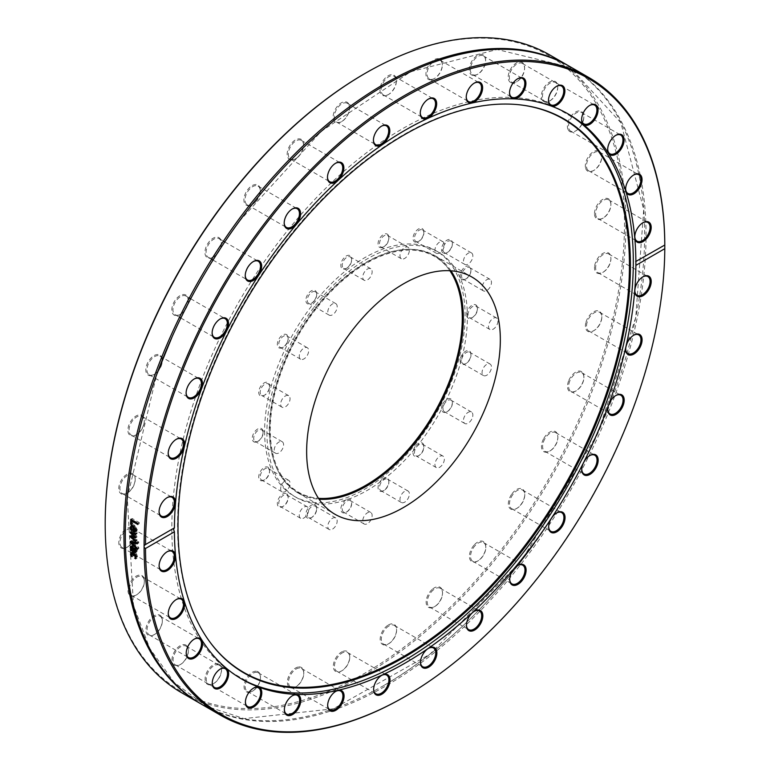 <?xml version="1.0" encoding="UTF-8"?>
<svg xmlns="http://www.w3.org/2000/svg" width="770" height="770" viewBox="0 0 770 770"><rect width="100%" height="100%" fill="white"/><g stroke="black" fill="none" stroke-linecap="round" stroke-linejoin="round"><path stroke-width="0.58" stroke-dasharray="3.85 2.89" d="M470.682 357.261A6.641 3.84 120 0 0 470.961 355.249A6.641 3.84 120 0 0 469.584 352.208A6.641 3.84 120 0 0 461.846 358.656A6.641 3.84 120 0 0 462.943 363.709A6.641 3.84 120 0 0 466.264 363.382A6.641 3.84 120 0 0 470.682 357.261M460.479 358.348A7.642 4.418 -60 0 1 466.495 350.86A7.642 4.418 -60 0 1 470.961 354.431A7.642 4.418 -60 0 1 465.561 363.796A7.642 4.418 -60 0 1 460.479 358.348M105.201 523.273A367.203 212.01 120 0 0 364.855 673.192A367.203 212.01 120 0 0 624.509 223.464A367.203 212.01 120 0 0 364.845 73.545M442.808 403.894A7.642 4.418 -60 0 1 448.794 398.581A7.642 4.418 -60 0 1 452.356 402.392A7.642 4.418 -60 0 1 446.947 411.757A7.642 4.418 -60 0 1 442.047 410.978A7.642 4.418 -60 0 1 442.808 403.894M382.526 478.892A7.642 4.418 -60 0 1 388.869 481.375A7.642 4.418 -60 0 1 383.46 490.731A7.642 4.418 -60 0 1 378.08 488.142A7.642 4.418 -60 0 1 382.526 478.892M313.967 504.504A7.642 4.418 -60 0 1 316.672 508.354A7.642 4.418 -60 0 1 311.272 517.719A7.642 4.418 -60 0 1 306.046 512.878A7.642 4.418 -60 0 1 313.967 504.504M269.231 468.766A7.642 4.418 -60 0 1 269.558 470.711A7.642 4.418 -60 0 1 264.149 480.076A7.642 4.418 -60 0 1 258.778 477.66A7.642 4.418 -60 0 1 262.897 468.478A7.642 4.418 -60 0 1 269.231 468.766M269.231 388.388A7.642 4.418 -60 0 1 264.149 395.424A7.642 4.418 -60 0 1 258.739 392.305A7.642 4.418 -60 0 1 264.149 382.94A7.642 4.418 -60 0 1 269.558 386.068A7.642 4.418 -60 0 1 269.231 388.388M313.967 300.983A7.642 4.418 -60 0 1 311.272 303.38A7.642 4.418 -60 0 1 305.863 300.252A7.642 4.418 -60 0 1 311.272 290.896A7.642 4.418 -60 0 1 316.672 294.015A7.642 4.418 -60 0 1 313.967 300.983M382.526 247.449A7.642 4.418 -60 0 1 378.089 243.127A7.642 4.418 -60 0 1 383.778 234.34A7.642 4.418 -60 0 1 388.869 237.632A7.642 4.418 -60 0 1 383.46 246.997A7.642 4.418 -60 0 1 382.526 247.449M442.808 252.83A7.642 4.418 -60 0 1 445.099 241.626A7.642 4.418 -60 0 1 452.356 243.301A7.642 4.418 -60 0 1 446.947 252.666A7.642 4.418 -60 0 1 442.808 252.83M466.62 314.612A7.642 4.418 -60 0 1 472.02 305.257A7.642 4.418 -60 0 1 477.429 308.375A7.642 4.418 -60 0 1 472.02 317.74A7.642 4.418 -60 0 1 466.62 314.612M135.029 480.971A11.598 6.699 -60 0 1 126.983 493.233A11.598 6.699 -60 0 1 118.782 488.507A11.598 6.699 -60 0 1 126.983 474.301A11.598 6.699 -60 0 1 135.183 479.036A11.598 6.699 -60 0 1 135.029 480.971M160.834 366.424A11.598 6.699 -60 0 1 154.019 374.567A11.598 6.699 -60 0 1 145.819 369.831A11.598 6.699 -60 0 1 154.019 355.634A11.598 6.699 -60 0 1 162.22 360.37A11.598 6.699 -60 0 1 160.834 366.424M217.698 252.935A11.598 6.699 -60 0 1 213.146 257.161A11.598 6.699 -60 0 1 204.945 252.425A11.598 6.699 -60 0 1 213.146 238.219A11.598 6.699 -60 0 1 221.346 242.954A11.598 6.699 -60 0 1 217.698 252.935M296.97 157.783A11.598 6.699 -60 0 1 295.372 158.88A11.598 6.699 -60 0 1 287.172 154.154A11.598 6.699 -60 0 1 295.372 139.948A11.598 6.699 -60 0 1 303.572 144.683A11.598 6.699 -60 0 1 296.97 157.783M386.579 95.442A11.598 6.699 -60 0 1 380.043 88.694A11.598 6.699 -60 0 1 388.715 75.479A11.598 6.699 -60 0 1 396.377 80.504A11.598 6.699 -60 0 1 388.176 94.7A11.598 6.699 -60 0 1 386.579 95.442M472.876 75.421A11.598 6.699 -60 0 1 473.56 58.799A11.598 6.699 -60 0 1 485.629 60.185A11.598 6.699 -60 0 1 477.429 74.392A11.598 6.699 -60 0 1 472.876 75.421M542.725 100.755A11.598 6.699 -60 0 1 547.162 83.872A11.598 6.699 -60 0 1 557.74 86.827A11.598 6.699 -60 0 1 549.539 101.034A11.598 6.699 -60 0 1 542.725 100.755M585.498 167.6A11.598 6.699 -60 0 1 592.736 152.152A11.598 6.699 -60 0 1 601.745 156.368A11.598 6.699 -60 0 1 593.545 170.574A11.598 6.699 -60 0 1 585.498 167.6M594.681 265.766A11.598 6.699 -60 0 1 603.526 253.08A11.598 6.699 -60 0 1 610.918 258.229A11.598 6.699 -60 0 1 602.718 272.436A11.598 6.699 -60 0 1 594.681 265.766M568.876 380.313A11.598 6.699 -60 0 1 578.068 371.198A11.598 6.699 -60 0 1 583.891 376.905A11.598 6.699 -60 0 1 575.691 391.102A11.598 6.699 -60 0 1 568.462 390.275A11.598 6.699 -60 0 1 568.876 380.313M512.002 493.801A11.598 6.699 -60 0 1 520.424 488.459A11.598 6.699 -60 0 1 524.765 494.311A11.598 6.699 -60 0 1 516.564 508.518A11.598 6.699 -60 0 1 508.71 506.323A11.598 6.699 -60 0 1 512.002 493.801M432.73 588.954A11.598 6.699 -60 0 1 442.538 592.582A11.598 6.699 -60 0 1 434.338 606.789A11.598 6.699 -60 0 1 426.176 602.958A11.598 6.699 -60 0 1 432.73 588.954M343.131 651.295A11.598 6.699 -60 0 1 349.734 656.772A11.598 6.699 -60 0 1 341.534 670.968A11.598 6.699 -60 0 1 333.372 665.29A11.598 6.699 -60 0 1 343.131 651.295M256.833 671.315A11.598 6.699 -60 0 1 260.481 677.08A11.598 6.699 -60 0 1 252.281 691.287A11.598 6.699 -60 0 1 244.427 683.596A11.598 6.699 -60 0 1 256.833 671.315M186.985 645.982A11.598 6.699 -60 0 1 188.361 650.438A11.598 6.699 -60 0 1 180.161 664.645A11.598 6.699 -60 0 1 172.932 654.885A11.598 6.699 -60 0 1 186.985 645.982M144.211 579.136A11.598 6.699 -60 0 1 144.365 580.898A11.598 6.699 -60 0 1 136.165 595.095A11.598 6.699 -60 0 1 127.984 590.975A11.598 6.699 -60 0 1 135.097 576.855A11.598 6.699 -60 0 1 144.211 579.136M264.611 431.239A141.767 81.851 120 0 0 293.976 496.14A141.767 81.851 120 0 0 435.733 414.289A141.767 81.851 120 0 0 435.733 250.597A141.767 81.851 120 0 0 326.49 288.577A141.767 81.851 120 0 0 264.611 431.239M135.202 533.129A11.598 6.699 -60 0 1 127.002 547.326A11.598 6.699 -60 0 1 118.801 542.59A11.598 6.699 -60 0 1 127.002 528.393A11.598 6.699 -60 0 1 135.202 533.129L135.202 533.774A10.799 6.237 120 0 0 132.969 528.836A10.799 6.237 120 0 0 122.17 535.073A10.799 6.237 120 0 0 122.17 547.537A10.799 6.237 120 0 0 127.57 546.998A10.799 6.237 120 0 0 135.202 533.774M161.69 617.242A11.598 6.699 -60 0 1 162.316 620.505A11.598 6.699 -60 0 1 154.115 634.711A11.598 6.699 -60 0 1 145.982 631.169A11.598 6.699 -60 0 1 151.988 617.319A11.598 6.699 -60 0 1 161.69 617.242M219.103 664.231A11.598 6.699 -60 0 1 221.51 669.544A11.598 6.699 -60 0 1 213.309 683.75A11.598 6.699 -60 0 1 205.734 675.03A11.598 6.699 -60 0 1 219.103 664.231M298.712 666.945A11.598 6.699 -60 0 1 303.775 672.768A11.598 6.699 -60 0 1 295.574 686.975A11.598 6.699 -60 0 1 287.528 680.305A11.598 6.699 -60 0 1 298.712 666.945M388.388 624.961A11.598 6.699 -60 0 1 396.589 629.696A11.598 6.699 -60 0 1 388.388 643.893A11.598 6.699 -60 0 1 380.188 639.158A11.598 6.699 -60 0 1 388.388 624.961M474.474 544.669A11.598 6.699 -60 0 1 485.812 546.873A11.598 6.699 -60 0 1 477.612 561.08A11.598 6.699 -60 0 1 469.575 558.096A11.598 6.699 -60 0 1 474.474 544.669M543.88 438.303A11.598 6.699 -60 0 1 552.812 431.094A11.598 6.699 -60 0 1 557.875 436.917A11.598 6.699 -60 0 1 549.674 451.124A11.598 6.699 -60 0 1 542.099 449.651A11.598 6.699 -60 0 1 543.88 438.303M586.028 322.053A11.598 6.699 -60 0 1 595.2 311.09A11.598 6.699 -60 0 1 601.803 316.566A11.598 6.699 -60 0 1 593.603 330.773A11.598 6.699 -60 0 1 586.028 322.053M594.498 213.608A11.598 6.699 -60 0 1 602.698 199.411A11.598 6.699 -60 0 1 610.899 204.146A11.598 6.699 -60 0 1 602.698 218.343A11.598 6.699 -60 0 1 594.498 213.608M568.019 129.495A11.598 6.699 -60 0 1 573.997 113.132A11.598 6.699 -60 0 1 583.795 116.761A11.598 6.699 -60 0 1 575.594 130.967A11.598 6.699 -60 0 1 568.019 129.495M510.597 82.505A11.598 6.699 -60 0 1 513.263 65.517A11.598 6.699 -60 0 1 524.601 67.722A11.598 6.699 -60 0 1 516.4 81.928A11.598 6.699 -60 0 1 510.597 82.505M430.998 79.791A11.598 6.699 -60 0 1 426.214 71.35A11.598 6.699 -60 0 1 435.204 59.223A11.598 6.699 -60 0 1 442.336 64.497A11.598 6.699 -60 0 1 434.136 78.704A11.598 6.699 -60 0 1 430.998 79.791M341.322 121.775A11.598 6.699 -60 0 1 333.121 117.04A11.598 6.699 -60 0 1 341.322 102.843A11.598 6.699 -60 0 1 349.522 107.579A11.598 6.699 -60 0 1 341.322 121.775L341.89 121.448A10.799 6.237 120 0 0 349.522 108.224A10.799 6.237 120 0 0 347.289 103.286A10.799 6.237 120 0 0 336.49 109.523A10.799 6.237 120 0 0 336.49 121.987A10.799 6.237 120 0 0 341.89 121.448L341.322 121.775M255.236 202.067A11.598 6.699 -60 0 1 252.098 204.599A11.598 6.699 -60 0 1 243.898 199.863A11.598 6.699 -60 0 1 252.088 185.657A11.598 6.699 -60 0 1 260.289 190.392A11.598 6.699 -60 0 1 255.236 202.067M185.83 308.433A11.598 6.699 -60 0 1 180.026 314.555A11.598 6.699 -60 0 1 171.826 309.819A11.598 6.699 -60 0 1 180.026 295.613A11.598 6.699 -60 0 1 188.227 300.348A11.598 6.699 -60 0 1 185.83 308.433M143.682 424.684A11.598 6.699 -60 0 1 136.107 434.906A11.598 6.699 -60 0 1 127.907 430.17A11.598 6.699 -60 0 1 136.107 415.964A11.598 6.699 -60 0 1 144.308 420.699A11.598 6.699 -60 0 1 143.682 424.684M460.479 277.97A7.642 4.418 -60 0 1 464.618 267.296A7.642 4.418 -60 0 1 470.961 269.779A7.642 4.418 -60 0 1 465.561 279.144A7.642 4.418 -60 0 1 460.479 277.97M415.733 242.232A7.642 4.418 -60 0 1 415.733 231.414A7.642 4.418 -60 0 1 423.847 232.145A7.642 4.418 -60 0 1 418.437 241.501A7.642 4.418 -60 0 1 415.733 242.232M347.183 267.844A7.642 4.418 -60 0 1 346.24 268.489A7.642 4.418 -60 0 1 340.841 265.361A7.642 4.418 -60 0 1 346.24 256.006A7.642 4.418 -60 0 1 351.649 259.124A7.642 4.418 -60 0 1 347.183 267.844M286.902 342.842A7.642 4.418 -60 0 1 282.754 347.463A7.642 4.418 -60 0 1 277.354 344.344A7.642 4.418 -60 0 1 282.754 334.979A7.642 4.418 -60 0 1 288.163 338.097A7.642 4.418 -60 0 1 286.902 342.842M263.09 432.124A7.642 4.418 -60 0 1 257.681 441.48A7.642 4.418 -60 0 1 252.281 438.361A7.642 4.418 -60 0 1 257.681 428.996A7.642 4.418 -60 0 1 263.09 432.124L263.09 432.933A6.641 3.84 120 0 0 261.713 429.891A6.641 3.84 120 0 0 256.593 431.672A6.641 3.84 120 0 0 253.696 438.361A6.641 3.84 120 0 0 255.072 441.403A6.641 3.84 120 0 0 258.393 441.075A6.641 3.84 120 0 0 263.09 432.933M286.902 493.907A7.642 4.418 -60 0 1 288.163 497.189A7.642 4.418 -60 0 1 282.754 506.554A7.642 4.418 -60 0 1 277.855 500.5A7.642 4.418 -60 0 1 286.902 493.907M347.183 499.287A7.642 4.418 -60 0 1 351.649 502.858A7.642 4.418 -60 0 1 346.24 512.223A7.642 4.418 -60 0 1 340.86 508.547A7.642 4.418 -60 0 1 347.183 499.287M415.733 445.753A7.642 4.418 -60 0 1 423.847 446.485A7.642 4.418 -60 0 1 418.437 455.84A7.642 4.418 -60 0 1 413.221 454.233A7.642 4.418 -60 0 1 415.733 445.753M491.183 369.1A6.641 3.84 -60 0 1 483.445 375.548A6.641 3.84 -60 0 1 483.445 367.877A6.641 3.84 -60 0 1 490.086 364.037A6.641 3.84 -60 0 1 491.183 369.1M451.258 407.33A6.641 3.84 120 0 0 452.356 403.211A6.641 3.84 120 0 0 450.979 400.169A6.641 3.84 120 0 0 444.059 404.51A6.641 3.84 120 0 0 444.338 411.681A6.641 3.84 120 0 0 447.659 411.344A6.641 3.84 120 0 0 451.258 407.33M471.76 419.169A6.641 3.84 -60 0 1 464.83 423.51A6.641 3.84 -60 0 1 464.83 415.839A6.641 3.84 -60 0 1 471.481 412.008A6.641 3.84 -60 0 1 471.76 419.169M421.498 453.347A6.641 3.84 120 0 0 423.847 447.293A6.641 3.84 120 0 0 422.47 444.252A6.641 3.84 120 0 0 416.791 446.667A6.641 3.84 120 0 0 415.819 455.763A6.641 3.84 120 0 0 419.15 455.436A6.641 3.84 120 0 0 421.498 453.347M441.999 465.186A6.641 3.84 -60 0 1 436.32 467.602A6.641 3.84 -60 0 1 436.32 459.931A6.641 3.84 -60 0 1 442.971 456.09A6.641 3.84 -60 0 1 441.999 465.186M384.99 489.778A6.641 3.84 120 0 0 388.869 482.184A6.641 3.84 120 0 0 387.493 479.142A6.641 3.84 120 0 0 383.354 480.028A6.641 3.84 120 0 0 379.687 485.86A6.641 3.84 120 0 0 380.852 490.654A6.641 3.84 120 0 0 384.172 490.326A6.641 3.84 120 0 0 384.99 489.778M405.482 501.607A6.641 3.84 -60 0 1 401.343 502.492A6.641 3.84 -60 0 1 401.343 494.821A6.641 3.84 -60 0 1 407.994 490.981A6.641 3.84 -60 0 1 409.149 495.784A6.641 3.84 -60 0 1 405.482 501.607M346.134 512.204A6.641 3.84 120 0 0 346.952 511.819A6.641 3.84 120 0 0 351.649 503.676A6.641 3.84 120 0 0 350.273 500.635A6.641 3.84 120 0 0 347.771 500.577A6.641 3.84 120 0 0 342.785 506.294A6.641 3.84 120 0 0 343.632 512.146A6.641 3.84 120 0 0 346.134 512.204M366.636 524.043A6.641 3.84 -60 0 1 364.133 523.975A6.641 3.84 -60 0 1 364.133 516.304A6.641 3.84 -60 0 1 370.774 512.474A6.641 3.84 -60 0 1 371.621 518.326A6.641 3.84 -60 0 1 366.636 524.043M309.627 517.941A6.641 3.84 120 0 0 311.975 517.305A6.641 3.84 120 0 0 316.672 509.172A6.641 3.84 120 0 0 315.296 506.131A6.641 3.84 120 0 0 314.324 505.823A6.641 3.84 120 0 0 308.25 510.731A6.641 3.84 120 0 0 308.655 517.642A6.641 3.84 120 0 0 309.627 517.941M330.128 529.77A6.641 3.84 -60 0 1 329.156 529.471A6.641 3.84 -60 0 1 329.156 521.8A6.641 3.84 -60 0 1 335.797 517.96A6.641 3.84 -60 0 1 336.201 524.871A6.641 3.84 -60 0 1 330.128 529.77M279.866 506.285A6.641 3.84 120 0 0 280.145 506.477A6.641 3.84 120 0 0 283.466 506.14A6.641 3.84 120 0 0 288.163 498.007A6.641 3.84 120 0 0 287.066 495.149A6.641 3.84 120 0 0 286.786 494.966A6.641 3.84 120 0 0 280.29 498.546A6.641 3.84 120 0 0 279.866 506.285M300.367 518.123A6.641 3.84 -60 0 1 300.791 510.385A6.641 3.84 -60 0 1 307.288 506.795A6.641 3.84 -60 0 1 307.288 514.476A6.641 3.84 -60 0 1 300.647 518.306A6.641 3.84 -60 0 1 300.367 518.123M260.443 478.651A6.641 3.84 120 0 0 261.531 479.999A6.641 3.84 120 0 0 264.851 479.672A6.641 3.84 120 0 0 269.558 471.529A6.641 3.84 120 0 0 269.269 469.835A6.641 3.84 120 0 0 268.181 468.487A6.641 3.84 120 0 0 262.329 471.125A6.641 3.84 120 0 0 260.443 478.651M280.944 490.48A6.641 3.84 -60 0 1 282.831 482.963A6.641 3.84 -60 0 1 288.673 480.326A6.641 3.84 -60 0 1 288.673 487.997A6.641 3.84 -60 0 1 282.032 491.838A6.641 3.84 -60 0 1 280.944 490.48M274.197 450.2A6.641 3.84 -60 0 1 277.094 443.51A6.641 3.84 -60 0 1 282.215 441.73A6.641 3.84 -60 0 1 282.215 449.401A6.641 3.84 -60 0 1 275.573 453.241A6.641 3.84 -60 0 1 274.197 450.2M260.443 390.284A6.641 3.84 120 0 0 261.531 395.347A6.641 3.84 120 0 0 264.851 395.02A6.641 3.84 120 0 0 269.269 388.898A6.641 3.84 120 0 0 269.558 386.877A6.641 3.84 120 0 0 268.181 383.835A6.641 3.84 120 0 0 260.443 390.284M280.944 402.123A6.641 3.84 -60 0 1 288.673 395.674A6.641 3.84 -60 0 1 288.673 403.345A6.641 3.84 -60 0 1 282.032 407.186A6.641 3.84 -60 0 1 280.944 402.123M279.866 340.225A6.641 3.84 120 0 0 280.145 347.386A6.641 3.84 120 0 0 283.466 347.058A6.641 3.84 120 0 0 287.066 343.035A6.641 3.84 120 0 0 288.163 338.916A6.641 3.84 120 0 0 286.786 335.874A6.641 3.84 120 0 0 279.866 340.225M300.367 352.054A6.641 3.84 -60 0 1 307.288 347.713A6.641 3.84 -60 0 1 307.288 355.384A6.641 3.84 -60 0 1 300.647 359.224A6.641 3.84 -60 0 1 300.367 352.054M309.627 294.198A6.641 3.84 120 0 0 308.655 303.303A6.641 3.84 120 0 0 311.975 302.966A6.641 3.84 120 0 0 314.324 300.887A6.641 3.84 120 0 0 316.672 294.833A6.641 3.84 120 0 0 315.296 291.792A6.641 3.84 120 0 0 309.627 294.198M330.128 306.036A6.641 3.84 -60 0 1 335.797 303.621A6.641 3.84 -60 0 1 335.797 311.301A6.641 3.84 -60 0 1 329.156 315.132A6.641 3.84 -60 0 1 330.128 306.036M346.134 257.777A6.641 3.84 120 0 0 342.467 263.61A6.641 3.84 120 0 0 343.632 268.403A6.641 3.84 120 0 0 346.952 268.075A6.641 3.84 120 0 0 347.771 267.527A6.641 3.84 120 0 0 351.649 259.942A6.641 3.84 120 0 0 350.273 256.901A6.641 3.84 120 0 0 346.134 257.777M366.636 269.615A6.641 3.84 -60 0 1 370.774 268.73A6.641 3.84 -60 0 1 370.774 276.411A6.641 3.84 -60 0 1 364.133 280.242A6.641 3.84 -60 0 1 362.968 275.448A6.641 3.84 -60 0 1 366.636 269.615M384.99 235.351A6.641 3.84 120 0 0 380.005 241.068A6.641 3.84 120 0 0 380.852 246.92A6.641 3.84 120 0 0 383.354 246.978A6.641 3.84 120 0 0 384.172 246.593A6.641 3.84 120 0 0 388.869 238.45A6.641 3.84 120 0 0 387.493 235.408A6.641 3.84 120 0 0 384.99 235.351M405.482 247.189A6.641 3.84 -60 0 1 407.994 247.247A6.641 3.84 -60 0 1 407.994 254.918A6.641 3.84 -60 0 1 401.343 258.758A6.641 3.84 -60 0 1 400.506 252.897A6.641 3.84 -60 0 1 405.482 247.189M421.498 229.614A6.641 3.84 120 0 0 415.415 234.523A6.641 3.84 120 0 0 415.819 241.424A6.641 3.84 120 0 0 416.791 241.722A6.641 3.84 120 0 0 419.15 241.097A6.641 3.84 120 0 0 423.847 232.954A6.641 3.84 120 0 0 422.47 229.912A6.641 3.84 120 0 0 421.498 229.614M441.999 241.453A6.641 3.84 -60 0 1 442.971 241.751A6.641 3.84 -60 0 1 442.971 249.422A6.641 3.84 -60 0 1 436.32 253.263A6.641 3.84 -60 0 1 435.916 246.352A6.641 3.84 -60 0 1 441.999 241.453M451.258 241.27A6.641 3.84 120 0 0 450.979 241.077A6.641 3.84 120 0 0 444.483 244.667A6.641 3.84 120 0 0 444.059 252.396A6.641 3.84 120 0 0 444.338 252.589A6.641 3.84 120 0 0 447.659 252.262A6.641 3.84 120 0 0 452.356 244.119A6.641 3.84 120 0 0 451.258 241.27M471.76 253.109A6.641 3.84 -60 0 1 471.336 260.838A6.641 3.84 -60 0 1 464.83 264.428A6.641 3.84 -60 0 1 464.83 256.757A6.641 3.84 -60 0 1 471.481 252.916A6.641 3.84 -60 0 1 471.76 253.109M470.682 268.903A6.641 3.84 120 0 0 469.584 267.556A6.641 3.84 120 0 0 463.742 270.193A6.641 3.84 120 0 0 461.846 277.71A6.641 3.84 120 0 0 462.943 279.067A6.641 3.84 120 0 0 466.264 278.74A6.641 3.84 120 0 0 470.961 270.597A6.641 3.84 120 0 0 470.682 268.903M491.183 280.742A6.641 3.84 -60 0 1 489.287 288.269A6.641 3.84 -60 0 1 483.445 290.896A6.641 3.84 -60 0 1 483.445 283.225A6.641 3.84 -60 0 1 490.086 279.394A6.641 3.84 -60 0 1 491.183 280.742M477.429 309.194A6.641 3.84 120 0 0 476.053 306.152A6.641 3.84 120 0 0 470.932 307.933A6.641 3.84 120 0 0 468.035 314.612A6.641 3.84 120 0 0 469.411 317.654A6.641 3.84 120 0 0 472.732 317.327A6.641 3.84 120 0 0 477.429 309.194L477.429 308.375M497.93 321.023A6.641 3.84 -60 0 1 495.023 327.712A6.641 3.84 -60 0 1 489.903 329.493A6.641 3.84 -60 0 1 489.903 321.822A6.641 3.84 -60 0 1 496.554 317.981A6.641 3.84 -60 0 1 497.93 321.023M549.665 54.901A368.204 212.587 -60 0 1 625.923 223.464A368.204 212.587 -60 0 1 465.195 594.007A368.204 212.587 -60 0 1 181.46 692.654M200.903 703.867A368.204 212.587 120 0 0 384.307 685.242A368.204 212.587 120 0 0 533.369 545.035A368.204 212.587 120 0 0 569.097 66.133M404.442 696.86A368.204 212.587 120 0 0 664.799 246.785M201.586 704.271A368.204 212.587 120 0 0 385.693 686.032A368.204 212.587 120 0 0 626.231 361.573A368.204 212.587 120 0 0 569.79 66.528M132.094 554.342L132.507 551.666L134.548 552.09L136.646 554.053L137.455 556.489L137.137 558.009L136.136 557.432A366.202 211.432 -60 0 1 136.136 557.374L136.675 556.017L134.596 553.13L132.767 553.12L133.412 555.805A366.202 211.432 120 0 0 133.422 555.863L132.094 554.342L131.295 554.804M131.997 556.623L133.412 555.805M132.007 556.681L133.422 555.863M131.574 555.767L132.421 555.285M135.722 558.827L137.137 558.009M131.42 526.969L132.103 529.173L131.333 529.625M131.94 525.573L133.297 524.745L134.567 525.227L137.301 529.75L136.656 531.213L135.79 531.281M134.923 530.915L134.336 530.578A366.202 211.432 -60 0 1 134.442 527.065A366.202 211.432 -60 0 1 134.471 526.266L133.046 525.987M133.826 530.867L134.336 530.578M133.922 526.574L134.471 526.266M131.66 530.549L133.075 529.741L132.103 529.173M131.66 530.491L133.075 529.673A366.202 211.432 120 0 0 133.075 529.741M131.275 529.462L132.69 528.644L133.075 529.673M133.008 526.016L132.69 528.644M136.117 530.212L136.194 527.777L135.145 526.661A366.202 211.432 120 0 0 135.039 529.952L136.117 530.212M135.327 528.278L136.194 527.777M133.633 530.771L135.039 529.952M134.452 527.065L135.145 526.661M134.635 536.632L132.873 536.257L136.973 539.654A366.202 211.432 120 0 0 136.973 540.694L132.276 536.603M132.084 532.465L131.718 532.109A366.202 211.432 -60 0 1 131.728 531.156L137.07 532.628A366.202 211.432 120 0 0 137.041 533.716L132.921 532.445L137.002 536.276A366.202 211.432 120 0 0 136.993 537.133L135.241 536.767M131.911 536.276L131.67 536.074A366.202 211.432 -60 0 1 131.68 535.121L135.78 535.978L132.382 532.753M130.313 531.974L131.728 531.156M135.655 533.446L137.07 532.628M135.626 534.534L137.041 533.716M134.923 536.469L135.78 535.978M135.587 537.094L137.002 536.276M130.265 535.93L131.68 535.121M135.578 537.951L136.993 537.133M135.559 541.512L136.973 540.694M135.559 540.473L136.973 539.654M131.42 523.667L131.959 523.359A366.202 211.432 -60 0 1 132.084 520.607M132.103 520.087A366.202 211.432 -60 0 1 132.19 518.499L139.255 522.58A366.202 211.432 120 0 0 139.197 523.696L132.969 520.096A366.202 211.432 120 0 0 132.796 523.841L131.959 523.359M130.775 519.317L132.19 518.499M137.84 523.398L139.255 522.58M137.782 524.514L139.197 523.696M131.381 524.659L132.796 523.841M133.759 550.646L131.872 549.559A366.202 211.432 -60 0 1 131.843 548.548L132.401 548.875L131.631 546.507L132.074 545.478L133.277 545.641L134.856 547.643L135.501 550.666L136.29 550.714L136.03 547.778A366.202 211.432 -60 0 1 136.03 547.72L136.945 548.24L137.224 550.232L136.887 551.811L135.356 552.725M135.106 551.426L133.855 550.704M135.472 552.629L136.887 551.811L135.501 551.657M134.086 551.484L135.809 550.993M134.615 550.155L133.364 546.729L132.469 547.345L133.143 549.308L134.615 550.155L133.845 550.598M132.681 547.124L131.054 548.163M131.728 550.117L133.143 549.308M134.663 548.567L136.03 547.778M133.913 551.378L135.327 550.56M134.615 548.538L136.03 547.72M133.441 548.461L134.856 547.643M135.53 549.058L136.945 548.24M130.659 546.296L132.074 545.478M131.073 548.375L131.93 547.874M131.391 549.453L132.401 548.875M130.428 549.366L131.843 548.548M137.368 548.298L138.783 547.489A366.202 211.432 120 0 0 138.802 548.577L132.228 542.224M137.387 549.395L138.802 548.577M132.883 541.849L138.783 547.489M137.329 543.803L138.735 542.985L137.32 542.715M131.689 541.618A366.202 211.432 -60 0 1 131.68 540.55L138.735 541.82A366.202 211.432 120 0 0 138.735 542.985M130.265 541.358L131.68 540.55M137.32 542.638L138.735 541.82M567.009 113.296A326.316 188.4 120 0 0 565.719 112.545A326.316 188.4 120 0 0 314.266 199.969A326.316 188.4 120 0 0 171.826 528.355A326.316 188.4 120 0 0 239.412 677.735A326.316 188.4 120 0 0 240.712 678.476M135.039 481.491A10.799 6.237 120 0 0 135.183 479.691A10.799 6.237 120 0 0 132.95 474.744A10.799 6.237 120 0 0 122.151 480.981A10.799 6.237 120 0 0 122.151 493.445A10.799 6.237 120 0 0 127.551 492.916A10.799 6.237 120 0 0 135.039 481.491M159.082 511.434A10.799 6.237 -60 0 1 159.082 511.116A10.799 6.237 -60 0 1 159.226 509.307A10.799 6.237 -60 0 1 166.715 497.892A10.799 6.237 -60 0 1 166.994 497.738M143.72 425.059A10.799 6.237 120 0 0 144.308 421.354A10.799 6.237 120 0 0 142.065 416.416A10.799 6.237 120 0 0 131.275 422.643A10.799 6.237 120 0 0 131.275 435.108A10.799 6.237 120 0 0 136.675 434.578A10.799 6.237 120 0 0 143.72 425.059M168.207 453.097A10.799 6.237 -60 0 1 168.197 452.779A10.799 6.237 -60 0 1 168.784 449.074A10.799 6.237 -60 0 1 175.83 439.555A10.799 6.237 -60 0 1 176.109 439.4M160.93 366.664A10.799 6.237 120 0 0 162.22 361.024A10.799 6.237 120 0 0 159.977 356.077A10.799 6.237 120 0 0 149.188 362.314A10.799 6.237 120 0 0 149.188 374.778A10.799 6.237 120 0 0 154.577 374.239A10.799 6.237 120 0 0 160.93 366.664M186.119 392.767A10.799 6.237 -60 0 1 186.109 392.45A10.799 6.237 -60 0 1 187.399 386.81A10.799 6.237 -60 0 1 193.742 379.225A10.799 6.237 -60 0 1 194.021 379.071M185.994 308.529A10.799 6.237 120 0 0 188.227 301.003A10.799 6.237 120 0 0 185.994 296.065A10.799 6.237 120 0 0 175.194 302.292A10.799 6.237 120 0 0 175.194 314.757A10.799 6.237 120 0 0 180.594 314.227A10.799 6.237 120 0 0 185.994 308.529M212.125 332.746A10.799 6.237 -60 0 1 212.125 332.428A10.799 6.237 -60 0 1 214.358 324.901A10.799 6.237 -60 0 1 219.758 319.204A10.799 6.237 -60 0 1 220.037 319.05M217.958 252.897A10.799 6.237 120 0 0 221.346 243.609A10.799 6.237 120 0 0 219.113 238.671A10.799 6.237 120 0 0 208.314 244.899A10.799 6.237 120 0 0 208.314 257.373A10.799 6.237 120 0 0 213.714 256.833A10.799 6.237 120 0 0 217.958 252.897M245.245 275.352A10.799 6.237 -60 0 1 245.245 275.034A10.799 6.237 -60 0 1 248.633 265.746A10.799 6.237 -60 0 1 252.878 261.81A10.799 6.237 -60 0 1 253.157 261.656M255.582 201.913A10.799 6.237 120 0 0 260.289 191.047A10.799 6.237 120 0 0 258.056 186.109A10.799 6.237 120 0 0 247.257 192.336A10.799 6.237 120 0 0 247.257 204.81A10.799 6.237 120 0 0 252.656 204.271A10.799 6.237 120 0 0 255.582 201.913M284.188 222.79A10.799 6.237 -60 0 1 284.188 222.472A10.799 6.237 -60 0 1 288.904 211.606A10.799 6.237 -60 0 1 291.82 209.248A10.799 6.237 -60 0 1 292.1 209.094M297.432 157.532A10.799 6.237 120 0 0 303.572 145.338A10.799 6.237 120 0 0 301.339 140.39A10.799 6.237 120 0 0 290.54 146.627A10.799 6.237 120 0 0 290.54 159.092A10.799 6.237 120 0 0 295.94 158.562A10.799 6.237 120 0 0 297.432 157.532M327.471 177.081A10.799 6.237 -60 0 1 327.471 176.763A10.799 6.237 -60 0 1 333.612 164.568A10.799 6.237 -60 0 1 335.104 163.538A10.799 6.237 -60 0 1 335.383 163.384M373.421 139.967A10.799 6.237 -60 0 1 373.421 139.649A10.799 6.237 -60 0 1 381.054 126.434L381.054 126.434A10.799 6.237 -60 0 1 381.333 126.28M387.252 95.066A10.799 6.237 120 0 0 388.744 94.373A10.799 6.237 120 0 0 396.377 81.148A10.799 6.237 120 0 0 394.144 76.211A10.799 6.237 120 0 0 383.344 82.448A10.799 6.237 120 0 0 383.344 94.912A10.799 6.237 120 0 0 387.252 95.066M420.276 112.901A10.799 6.237 -60 0 1 420.266 112.584A10.799 6.237 -60 0 1 427.908 99.359A10.799 6.237 -60 0 1 428.187 99.205M431.778 79.387A10.799 6.237 120 0 0 434.704 78.376A10.799 6.237 120 0 0 442.336 65.152A10.799 6.237 120 0 0 440.103 60.204A10.799 6.237 120 0 0 429.304 66.441A10.799 6.237 120 0 0 429.304 78.906A10.799 6.237 120 0 0 431.778 79.387M466.235 96.895A10.799 6.237 -60 0 1 466.225 96.577A10.799 6.237 -60 0 1 473.868 83.352A10.799 6.237 -60 0 1 474.137 83.198M473.752 75.027A10.799 6.237 120 0 0 477.997 74.064A10.799 6.237 120 0 0 485.629 60.84A10.799 6.237 120 0 0 483.396 55.892A10.799 6.237 120 0 0 472.597 62.129A10.799 6.237 120 0 0 472.597 74.594A10.799 6.237 120 0 0 473.752 75.027M509.528 92.583A10.799 6.237 -60 0 1 509.528 92.265A10.799 6.237 -60 0 1 517.161 79.041A10.799 6.237 -60 0 1 517.44 78.886M511.569 82.14L511.569 82.14A10.799 6.237 120 0 0 516.968 81.601A10.799 6.237 120 0 0 524.601 68.376A10.799 6.237 120 0 0 522.358 63.438A10.799 6.237 120 0 0 511.569 69.666A10.799 6.237 120 0 0 511.569 82.14L550.733 104.749L511.569 82.14M548.5 100.119A10.799 6.237 -60 0 1 548.49 99.802A10.799 6.237 -60 0 1 556.123 86.577A10.799 6.237 -60 0 1 556.402 86.423M543.764 100.447A10.799 6.237 120 0 0 544.708 101.236A10.799 6.237 120 0 0 550.107 100.706A10.799 6.237 120 0 0 557.74 87.482A10.799 6.237 120 0 0 555.507 82.534A10.799 6.237 120 0 0 545.266 87.867A10.799 6.237 120 0 0 543.764 100.447M581.639 119.225A10.799 6.237 -60 0 1 581.639 118.907A10.799 6.237 -60 0 1 589.271 105.683A10.799 6.237 -60 0 1 589.55 105.529M569.107 129.264A10.799 6.237 120 0 0 570.763 131.169A10.799 6.237 120 0 0 576.162 130.64A10.799 6.237 120 0 0 583.795 117.415A10.799 6.237 120 0 0 581.552 112.468A10.799 6.237 120 0 0 571.918 116.944A10.799 6.237 120 0 0 569.107 129.264M607.694 149.159A10.799 6.237 -60 0 1 607.684 148.841A10.799 6.237 -60 0 1 615.317 135.616A10.799 6.237 -60 0 1 615.596 135.462M586.615 167.475A10.799 6.237 120 0 0 588.703 170.786A10.799 6.237 120 0 0 594.103 170.247A10.799 6.237 120 0 0 601.745 157.022A10.799 6.237 120 0 0 599.503 152.085A10.799 6.237 120 0 0 590.503 155.733A10.799 6.237 120 0 0 586.615 167.475M625.644 188.766A10.799 6.237 -60 0 1 625.635 188.448A10.799 6.237 -60 0 1 633.267 175.233A10.799 6.237 -60 0 1 633.546 175.069M595.634 213.608A10.799 6.237 120 0 0 597.866 218.555A10.799 6.237 120 0 0 603.266 218.016A10.799 6.237 120 0 0 610.899 204.791A10.799 6.237 120 0 0 608.666 199.853A10.799 6.237 120 0 0 600.35 202.741A10.799 6.237 120 0 0 595.634 213.608M634.798 236.544A10.799 6.237 -60 0 1 634.798 236.226A10.799 6.237 -60 0 1 642.43 223.002A10.799 6.237 -60 0 1 642.709 222.848M595.797 265.9A10.799 6.237 120 0 0 597.886 272.647A10.799 6.237 120 0 0 603.285 272.108A10.799 6.237 120 0 0 610.918 258.884A10.799 6.237 120 0 0 608.685 253.946A10.799 6.237 120 0 0 601.072 256.141A10.799 6.237 120 0 0 595.797 265.9M634.817 290.627A10.799 6.237 -60 0 1 634.817 290.309A10.799 6.237 -60 0 1 634.961 288.509A10.799 6.237 -60 0 1 642.45 277.084A10.799 6.237 -60 0 1 642.729 276.931M587.115 322.322A10.799 6.237 120 0 0 588.771 330.975A10.799 6.237 120 0 0 594.171 330.445A10.799 6.237 120 0 0 601.803 317.221A10.799 6.237 120 0 0 599.57 312.274A10.799 6.237 120 0 0 587.115 322.322M625.702 348.964A10.799 6.237 -60 0 1 625.692 348.646A10.799 6.237 -60 0 1 626.279 344.941A10.799 6.237 -60 0 1 633.335 335.422A10.799 6.237 -60 0 1 633.604 335.268M569.906 380.726A10.799 6.237 120 0 0 570.859 391.314A10.799 6.237 120 0 0 576.258 390.775A10.799 6.237 120 0 0 583.891 377.55A10.799 6.237 120 0 0 581.658 372.613A10.799 6.237 120 0 0 569.906 380.726M607.79 409.293A10.799 6.237 -60 0 1 607.78 408.976A10.799 6.237 -60 0 1 609.07 403.336A10.799 6.237 -60 0 1 615.423 395.761A10.799 6.237 -60 0 1 615.692 395.607M544.842 438.861A10.799 6.237 120 0 0 544.842 451.326A10.799 6.237 120 0 0 550.242 450.797A10.799 6.237 120 0 0 557.875 437.572A10.799 6.237 120 0 0 555.642 432.625A10.799 6.237 120 0 0 544.842 438.861M581.774 469.315A10.799 6.237 -60 0 1 581.774 468.997A10.799 6.237 -60 0 1 584.006 461.471A10.799 6.237 -60 0 1 589.406 455.773A10.799 6.237 -60 0 1 589.685 455.619M512.887 494.494A10.799 6.237 120 0 0 511.723 508.72A10.799 6.237 120 0 0 517.122 508.19A10.799 6.237 120 0 0 524.765 494.966A10.799 6.237 120 0 0 522.522 490.018A10.799 6.237 120 0 0 512.887 494.494M548.663 526.709A10.799 6.237 -60 0 1 548.654 526.391A10.799 6.237 -60 0 1 552.051 517.103A10.799 6.237 -60 0 1 556.287 513.166A10.799 6.237 -60 0 1 556.566 513.013M475.254 545.478A10.799 6.237 120 0 0 472.78 561.282A10.799 6.237 120 0 0 478.18 560.753A10.799 6.237 120 0 0 485.812 547.528A10.799 6.237 120 0 0 483.579 542.581A10.799 6.237 120 0 0 475.254 545.478M509.711 579.271A10.799 6.237 -60 0 1 509.711 578.953A10.799 6.237 -60 0 1 514.418 568.087A10.799 6.237 -60 0 1 517.344 565.729A10.799 6.237 -60 0 1 517.623 565.575M433.414 589.859A10.799 6.237 120 0 0 427.591 599.31A10.799 6.237 120 0 0 429.496 607.001A10.799 6.237 120 0 0 434.896 606.462A10.799 6.237 120 0 0 442.538 593.237A10.799 6.237 120 0 0 440.296 588.299A10.799 6.237 120 0 0 433.414 589.859M466.437 624.98A10.799 6.237 -60 0 1 466.428 624.663A10.799 6.237 -60 0 1 472.578 612.468A10.799 6.237 -60 0 1 474.06 611.438A10.799 6.237 -60 0 1 474.339 611.284M388.946 625.943A10.799 6.237 120 0 0 381.901 635.452A10.799 6.237 120 0 0 383.547 644.105A10.799 6.237 120 0 0 388.946 643.566A10.799 6.237 120 0 0 396.589 630.351A10.799 6.237 120 0 0 394.346 625.404A10.799 6.237 120 0 0 388.946 625.943M420.487 662.094A10.799 6.237 -60 0 1 420.478 661.776A10.799 6.237 -60 0 1 428.11 648.552A10.799 6.237 -60 0 1 428.389 648.398M428.11 648.552L428.678 648.225M343.584 652.325A10.799 6.237 120 0 0 335.364 661.565A10.799 6.237 120 0 0 336.702 671.18A10.799 6.237 120 0 0 342.092 670.641A10.799 6.237 120 0 0 349.734 657.416A10.799 6.237 120 0 0 347.491 652.479A10.799 6.237 120 0 0 343.584 652.325M373.633 689.169A10.799 6.237 -60 0 1 373.623 688.852A10.799 6.237 -60 0 1 381.256 675.627A10.799 6.237 -60 0 1 381.535 675.473M299.058 667.994A10.799 6.237 120 0 0 289.789 676.599A10.799 6.237 120 0 0 290.742 687.177A10.799 6.237 120 0 0 296.142 686.648A10.799 6.237 120 0 0 303.775 673.423A10.799 6.237 120 0 0 301.532 668.476A10.799 6.237 120 0 0 299.058 667.994M327.673 705.166A10.799 6.237 -60 0 1 327.664 704.848A10.799 6.237 -60 0 1 335.297 691.624A10.799 6.237 -60 0 1 335.576 691.47M257.084 672.364A10.799 6.237 120 0 0 246.939 679.958A10.799 6.237 120 0 0 247.439 691.499A10.799 6.237 120 0 0 252.839 690.96A10.799 6.237 120 0 0 260.481 677.735A10.799 6.237 120 0 0 258.239 672.797A10.799 6.237 120 0 0 257.084 672.364M284.38 709.478A10.799 6.237 -60 0 1 284.371 709.16A10.799 6.237 -60 0 1 292.003 695.936A10.799 6.237 -60 0 1 292.282 695.782M219.277 665.251L219.277 665.251A10.799 6.237 120 0 0 208.477 671.488A10.799 6.237 120 0 0 208.477 683.952A10.799 6.237 120 0 0 213.877 683.423A10.799 6.237 120 0 0 221.51 670.198A10.799 6.237 120 0 0 219.277 665.251L258.431 687.86L219.277 665.251M245.409 701.942A10.799 6.237 -60 0 1 245.399 701.624A10.799 6.237 -60 0 1 253.041 688.399A10.799 6.237 -60 0 1 253.311 688.245M187.072 646.935A10.799 6.237 120 0 0 186.128 646.155A10.799 6.237 120 0 0 175.329 652.382A10.799 6.237 120 0 0 175.329 664.856A10.799 6.237 120 0 0 180.729 664.318A10.799 6.237 120 0 0 188.361 651.093A10.799 6.237 120 0 0 187.072 646.935M212.26 682.836A10.799 6.237 -60 0 1 212.26 682.518A10.799 6.237 -60 0 1 219.893 669.294A10.799 6.237 -60 0 1 220.172 669.14M161.738 618.118A10.799 6.237 120 0 0 160.083 616.221A10.799 6.237 120 0 0 149.284 622.449A10.799 6.237 120 0 0 149.284 634.923A10.799 6.237 120 0 0 154.683 634.384A10.799 6.237 120 0 0 162.316 621.159A10.799 6.237 120 0 0 161.738 618.118M186.215 652.902A10.799 6.237 -60 0 1 186.205 652.585A10.799 6.237 -60 0 1 193.847 639.36A10.799 6.237 -60 0 1 194.117 639.206M144.221 579.916A10.799 6.237 120 0 0 142.132 576.605A10.799 6.237 120 0 0 131.333 582.842A10.799 6.237 120 0 0 131.333 595.306A10.799 6.237 120 0 0 136.733 594.767A10.799 6.237 120 0 0 144.365 581.552A10.799 6.237 120 0 0 144.221 579.916M168.264 613.295A10.799 6.237 -60 0 1 168.264 612.978A10.799 6.237 -60 0 1 175.897 599.753A10.799 6.237 -60 0 1 176.176 599.599M159.101 565.526A10.799 6.237 -60 0 1 159.101 565.209A10.799 6.237 -60 0 1 166.734 551.984A10.799 6.237 -60 0 1 167.013 551.83M159.101 565.854L159.101 565.209M517.19 104.566A319.54 184.492 120 0 0 516.766 104.528A319.54 184.492 120 0 0 290.665 234.763A319.54 184.492 120 0 0 177.543 526.131A319.54 184.492 120 0 0 207.987 639.35A319.54 184.492 120 0 0 208.227 639.697M450.941 270.79A136.964 79.079 120 0 0 434.992 255.707A136.964 79.079 120 0 0 329.445 292.408A136.964 79.079 120 0 0 269.664 430.238A136.964 79.079 120 0 0 298.029 492.935A136.964 79.079 120 0 0 319.059 499.21M449.901 270.732A136.097 78.569 120 0 0 449.776 270.549A136.097 78.569 120 0 0 341.534 281.435A136.097 78.569 120 0 0 270.28 429.881A136.097 78.569 120 0 0 318.27 498.325A136.097 78.569 120 0 0 318.491 498.344A136.463 78.79 120 0 1 317.413 498.248A136.463 78.79 120 0 1 269.288 429.622A136.463 78.79 120 0 1 340.744 280.761A136.463 78.79 120 0 1 449.276 269.846A136.463 78.79 120 0 1 449.892 270.732M266.911 432.567A141.767 81.851 120 0 0 296.267 497.468A141.767 81.851 120 0 0 438.034 415.617A141.767 81.851 120 0 0 438.034 251.925A141.767 81.851 120 0 0 328.79 289.905A141.767 81.851 120 0 0 266.911 432.567M135.915 556.46L136.675 556.017M133.98 553.486L134.596 553.13M131.275 554.535L132.69 553.717M136.04 557.307L137.455 556.489M135.231 554.872L136.646 554.053M133.133 552.908L134.548 552.09M133.152 526.045L134.567 525.227M135.886 530.568L137.301 529.75M131.093 528.48L131.834 528.056M131.083 528.047L132.498 527.229M135.818 529.702L136.569 529.269M133.518 548.702L134.346 548.221M135.732 550.175L136.434 549.77M131.863 546.459L133.277 545.641M136.194 550.8L137.224 550.232M470.961 355.249L470.961 354.431M466.264 363.382L465.561 363.796M490.086 364.037L469.584 352.208M483.445 375.548L462.943 363.709M452.356 403.211L452.356 402.392M447.659 411.344L446.947 411.757M471.481 412.008L450.979 400.169M464.83 423.51L444.338 411.681M423.847 447.293L423.847 446.485M419.15 455.436L418.437 455.84M442.971 456.09L422.47 444.252M436.32 467.602L415.819 455.763M388.869 482.184L388.869 481.375M384.172 490.326L383.46 490.731M407.994 490.981L387.493 479.142M401.343 502.492L380.852 490.654M351.649 503.676L351.649 502.858M346.952 511.819L346.24 512.223M370.774 512.474L350.273 500.635M364.133 523.975L343.632 512.146M316.672 509.172L316.672 508.354M311.975 517.305L311.272 517.719M335.797 517.96L315.296 506.131M329.156 529.471L308.655 517.642M288.163 498.007L288.163 497.189M283.466 506.14L282.754 506.554M307.288 506.795L286.786 494.966M300.647 518.306L280.145 506.477M269.558 471.529L269.558 470.711M264.851 479.672L264.149 480.076M288.673 480.326L268.181 468.487M282.032 491.838L261.531 479.999M258.393 441.075L257.681 441.48M282.215 441.73L261.713 429.891M275.573 453.241L255.072 441.403M269.558 386.877L269.558 386.068M264.851 395.02L264.149 395.424M288.673 395.674L268.181 383.835M282.032 407.186L261.531 395.347M288.163 338.916L288.163 338.097M283.466 347.058L282.754 347.463M307.288 347.713L286.786 335.874M300.647 359.224L280.145 347.386M316.672 294.833L316.672 294.015M311.975 302.966L311.272 303.38M335.797 303.621L315.296 291.792M329.156 315.132L308.655 303.303M351.649 259.942L351.649 259.124M346.952 268.075L346.24 268.489M370.774 268.73L350.273 256.901M364.133 280.242L343.632 268.403M388.869 238.45L388.869 237.632M384.172 246.593L383.46 246.997M407.994 247.247L387.493 235.408M401.343 258.758L380.852 246.92M423.847 232.954L423.847 232.145M419.15 241.097L418.437 241.501M442.971 241.751L422.47 229.912M436.32 253.263L415.819 241.424M452.356 244.119L452.356 243.301M447.659 252.262L446.947 252.666M471.481 252.916L450.979 241.077M464.83 264.428L444.338 252.589M470.961 270.597L470.961 269.779M466.264 278.74L465.561 279.144M490.086 279.394L469.584 267.556M483.445 290.896L462.943 279.067M472.732 317.327L472.02 317.74M496.554 317.981L476.053 306.152M489.903 329.493L469.411 317.654M145.049 544.804L174.184 527.979M132.488 524.89L131.073 525.708M635.654 261.559L664.799 244.735M239.412 677.735L241.992 679.227M565.719 112.545L568.308 114.037M135.183 479.691L135.183 479.036M127.551 492.916L126.983 493.233M122.151 493.445L161.315 516.054M132.95 474.744L172.114 497.353M159.082 511.116L159.082 511.771M166.715 497.892L167.283 497.564M144.308 421.354L144.308 420.699M136.675 434.578L136.107 434.906M131.275 435.108L170.44 457.726M142.065 416.416L181.229 439.025M168.197 452.779L168.197 453.434M175.83 439.555L176.397 439.227M162.22 361.024L162.22 360.37M154.577 374.239L154.019 374.567M149.188 374.778L188.352 397.387M159.977 356.077L199.141 378.686M186.109 392.45L186.109 393.095M193.742 379.225L194.31 378.898M188.227 301.003L188.227 300.348M180.594 314.227L180.026 314.555M175.194 314.757L179.497 317.24M180.873 318.039L214.358 337.375M185.994 296.065L189.314 297.98M190.691 298.77L225.158 318.674M212.125 332.428L212.125 333.083M219.758 319.204L220.326 318.876M221.346 243.609L221.346 242.954M213.714 256.833L213.146 257.161M208.314 257.373L211.635 259.288M213.02 260.087L247.478 279.982M219.113 238.671L223.406 241.145M224.782 241.944L258.277 261.28M245.245 275.034L245.245 275.689M252.878 261.81L253.446 261.482M260.289 191.047L260.289 190.392M252.656 204.271L252.098 204.599M247.257 204.81L286.421 227.419M258.056 186.109L297.22 208.718M284.188 222.472L284.188 223.127M291.82 209.248L292.388 208.92M303.572 145.338L303.572 144.683M295.94 158.562L295.372 158.88M290.54 159.092L329.704 181.701M301.339 140.39L340.504 162.999M327.471 176.763L327.471 177.418M335.104 163.538L335.662 163.211M349.522 108.224L349.522 107.579M336.49 121.987L375.654 144.596M347.289 103.286L386.453 125.895M373.421 139.649L373.421 140.304M396.377 81.148L396.377 80.504M388.744 94.373L388.176 94.7M383.344 94.912L422.509 117.521M394.144 76.211L433.308 98.82M420.266 112.584L420.266 113.228M427.908 99.359L428.467 99.032M442.336 65.152L442.336 64.497M434.704 78.376L434.136 78.704M429.304 78.906L468.468 101.525M440.103 60.204L479.258 82.823M466.225 96.577L466.225 97.232M473.868 83.352L474.426 83.025M485.629 60.84L485.629 60.185M477.997 74.064L477.429 74.392M472.597 74.594L511.761 97.203M483.396 55.892L522.56 78.502M509.528 92.265L509.528 92.92M517.161 79.041L517.729 78.713M524.601 68.376L524.601 67.722M516.968 81.601L516.4 81.928M522.358 63.438L561.523 86.048M548.49 99.802L548.49 100.456M556.123 86.577L556.691 86.25M557.74 87.482L557.74 86.827M550.107 100.706L549.539 101.034M544.708 101.236L583.872 123.845M555.507 82.534L594.671 105.144M581.639 118.907L581.639 119.562M589.271 105.683L589.839 105.355M583.795 117.415L583.795 116.761M576.162 130.64L575.594 130.967M570.763 131.169L609.927 153.779M581.552 112.468L620.716 135.077M607.684 148.841L607.684 149.495M615.317 135.616L615.885 135.289M601.745 157.022L601.745 156.368M594.103 170.247L593.545 170.574M588.703 170.786L627.868 193.395M599.503 152.085L638.667 174.694M625.635 188.448L625.635 189.102M633.267 175.233L633.835 174.905M610.899 204.791L610.899 204.146M603.266 218.016L602.698 218.343M597.866 218.555L637.031 241.164M608.666 199.853L647.83 222.463M634.798 236.226L634.798 236.871M642.43 223.002L642.998 222.674M610.918 258.884L610.918 258.229M603.285 272.108L602.718 272.436M597.886 272.647L637.05 295.257M608.685 253.946L647.849 276.555M634.817 290.309L634.817 290.964M642.45 277.084L643.017 276.767M601.803 317.221L601.803 316.566M594.171 330.445L593.603 330.773M588.771 330.975L627.935 353.584M599.57 312.274L638.725 334.892M625.692 348.646L625.692 349.301M633.335 335.422L633.893 335.094M583.891 377.55L583.891 376.905M576.258 390.775L575.691 391.102M570.859 391.314L610.023 413.923M581.658 372.613L620.822 395.222M607.78 408.976L607.78 409.63M615.423 395.761L615.981 395.433M557.875 437.572L557.875 436.917M550.242 450.797L549.674 451.124M544.842 451.326L584.006 473.935M555.642 432.625L594.806 455.243M581.774 468.997L581.774 469.652M589.406 455.773L589.974 455.445M524.765 494.966L524.765 494.311M517.122 508.19L516.564 508.518M511.723 508.72L550.887 531.329M522.522 490.018L561.686 512.628M548.654 526.391L548.654 527.046M556.287 513.166L556.854 512.839M485.812 547.528L485.812 546.873M478.18 560.753L477.612 561.08M472.78 561.282L511.944 583.891M483.579 542.581L522.743 565.19M509.711 578.953L509.711 579.608M517.344 565.729L517.912 565.401M442.538 593.237L442.538 592.582M434.896 606.462L434.338 606.789M429.496 607.001L468.661 629.61M440.296 588.299L479.46 610.908M466.428 624.663L466.428 625.317M474.06 611.438L474.628 611.12M396.589 630.351L396.589 629.696M388.946 643.566L388.388 643.893M383.547 644.105L422.711 666.714M394.346 625.404L433.51 648.013M420.478 661.776L420.478 662.421M349.734 657.416L349.734 656.772M342.092 670.641L341.534 670.968M336.702 671.18L375.856 693.789M347.491 652.479L386.656 675.088M373.623 688.852L373.623 689.497M381.256 675.627L381.824 675.3M303.775 673.423L303.775 672.768M296.142 686.648L295.574 686.975M290.742 687.177L329.906 709.796M301.532 668.476L340.696 691.094M327.664 704.848L327.664 705.503M335.297 691.624L335.864 691.296M260.481 677.735L260.481 677.08M252.839 690.96L252.281 691.287M247.439 691.499L286.604 714.108M258.239 672.797L297.403 695.406M284.371 709.16L284.371 709.815M292.003 695.936L292.571 695.608M221.51 670.198L221.51 669.544M213.877 683.423L213.309 683.75M208.477 683.952L247.642 706.562M245.399 701.624L245.399 702.279M253.041 688.399L253.6 688.072M188.361 651.093L188.361 650.438M180.729 664.318L180.161 664.645M175.329 664.856L214.493 687.466M186.128 646.155L225.292 668.764M212.26 682.518L212.26 683.173M219.893 669.294L220.461 668.966M162.316 621.159L162.316 620.505M154.683 634.384L154.115 634.711M149.284 634.923L188.448 657.532M160.083 616.221L199.247 638.831M186.205 652.585L186.205 653.239M193.847 639.36L194.406 639.033M144.365 581.552L144.365 580.898M136.733 594.767L136.165 595.095M131.333 595.306L170.497 617.915M142.132 576.605L181.297 599.214M168.264 612.978L168.264 613.632M175.897 599.753L176.465 599.426M127.57 546.998L127.002 547.326M122.17 547.537L161.334 570.147M132.969 528.836L172.133 551.445M166.734 551.984L167.302 551.657M384.403 685.165C438.823 653.307 488.478 606.596 533.369 545.035M239.335 221.25L321.263 131.314L410.795 71.697L497.151 49.501L569.983 67.221L620.841 122.709L643.72 209.565L635.741 317.481L597.78 433.472L521.694 560.396L429.987 654.182L333.304 708.814L244.023 718.612L206.071 706.129L174.318 682.538L149.842 648.6L133.499 605.461L127.291 497.795L156.714 374.49M207.987 639.35L208.477 640.043M516.766 104.528L517.613 104.605M298.029 492.935L335.008 514.293M434.992 255.707L471.972 277.065M449.776 270.549L449.276 269.846M318.27 498.325L317.413 498.248M293.976 496.14L296.267 497.468M435.733 250.597L438.034 251.925"/><path stroke-width="1.16" d="M365.558 73.14L364.845 73.545A367.203 212.01 120 0 0 105.201 523.273L105.201 524.091A368.204 212.587 -60 0 1 365.558 73.14A368.204 212.587 -60 0 1 549.665 54.901L568.414 65.729A368.204 212.587 120 0 0 284.679 164.376A368.204 212.587 120 0 0 123.951 534.919A368.204 212.587 120 0 0 200.21 703.472A368.204 212.587 120 0 0 200.903 703.867M200.21 703.472L181.46 692.654A368.204 212.587 -60 0 1 105.201 524.091M569.097 66.133A368.204 212.587 120 0 0 568.414 65.729M144.086 547.422L144.086 545.66L145.501 544.582A367.203 212.01 -60 0 1 405.145 96.808A367.203 212.01 -60 0 1 664.789 244.764L664.789 248.681A367.203 212.01 -60 0 1 405.155 696.455A367.203 212.01 -60 0 1 145.501 548.5L144.086 547.422A368.204 212.587 120 0 0 220.345 715.099A368.204 212.587 120 0 0 404.442 696.86L405.155 696.455M664.789 248.681L635.876 265.381L635.876 261.463L664.799 245.033A368.204 212.587 120 0 0 588.54 77.347L569.79 66.528A368.204 212.587 120 0 0 286.055 165.165A368.204 212.587 120 0 0 125.327 535.718A368.204 212.587 120 0 0 201.586 704.271L220.345 715.099M588.54 77.347A368.204 212.587 120 0 0 305.161 175.627A368.204 212.587 120 0 0 144.086 545.66M137.368 548.298A368.204 212.587 120 0 0 137.387 549.395L130.274 542.523A368.204 212.587 -60 0 1 130.265 541.358L137.32 542.638A368.204 212.587 120 0 0 137.329 543.803L131.468 542.667L137.368 548.298M135.472 552.629L130.457 550.377A368.204 212.587 -60 0 1 130.428 549.366L130.987 549.693L130.217 547.326L130.659 546.296L131.863 546.459L133.441 548.461L134.086 551.484L134.875 551.532L134.615 548.596A368.204 212.587 -60 0 1 134.615 548.538L135.53 549.058L135.356 552.725M134.086 551.484L135.809 550.993M130.544 524.178A368.204 212.587 -60 0 1 130.775 519.317L137.84 523.398A368.204 212.587 120 0 0 137.782 524.514L131.555 520.915A368.204 212.587 120 0 0 131.381 524.659L130.544 524.178L131.42 523.667M130.313 531.974L135.655 533.446A368.204 212.587 120 0 0 135.626 534.534L131.506 533.264L135.587 537.094A368.204 212.587 120 0 0 135.578 537.951L131.458 537.075L135.559 540.473A368.204 212.587 120 0 0 135.559 541.512L130.255 536.892A368.204 212.587 -60 0 1 130.265 535.93L134.365 536.786L130.303 532.927A368.204 212.587 -60 0 1 130.313 531.974M130.303 527.614L131.073 525.708L133.152 526.045L135.886 530.568L135.241 532.032L132.921 531.396A368.204 212.587 -60 0 1 133.056 527.084L131.266 527.181L131.66 530.491A368.204 212.587 120 0 0 131.66 530.549L130.688 529.991L130.303 527.614L131.42 526.969M135.077 557.74L135.26 556.835L132.681 553.697L131.285 554.169L131.997 556.623A368.204 212.587 120 0 0 132.007 556.681L130.996 556.104L130.496 554.102L131.093 552.485L133.133 552.908L135.231 554.872L136.04 557.307L135.722 558.827L134.721 558.25A368.204 212.587 -60 0 1 134.712 558.192L136.03 557.182M145.049 544.804L174.415 527.883L173.558 529.356L174.415 531.8L145.501 548.5M132.094 554.342L132.507 551.666M130.996 556.104L131.574 555.767M130.679 555.16L131.295 554.804M134.712 558.192L136.04 557.422M134.721 558.25L136.04 557.48M131.718 526.757L131.94 525.573M136.656 531.213L134.827 530.857M132.921 531.396L133.826 530.867M134.442 527.065A366.202 211.432 -60 0 1 134.442 527.055L133.73 527.469A368.204 212.587 120 0 0 133.633 530.771L134.702 531.031L136.213 530.164M133.056 527.084L133.922 526.574M130.688 529.991L131.333 529.625M133.046 525.987L131.593 526.824M134.702 531.031L135.327 528.278M134.885 530.925L135.886 530.347M134.779 528.595L133.73 527.469M135.241 536.767L134.635 536.632M130.303 532.927L131.42 532.282M131.506 533.264L132.623 532.609M134.365 536.786L134.923 536.469M130.255 536.892L131.477 536.19M131.458 537.075L132.594 536.421M132.084 520.607A366.202 211.432 -60 0 1 132.103 520.087M131.555 520.915L132.546 520.337M135.79 551.811L135.106 551.426M131.93 547.874L131.631 546.344M133.2 550.974L131.949 547.547L131.054 548.163L131.728 550.117L133.2 550.974L133.845 550.598M132.681 547.124L131.054 548.163M130.515 548.692L131.073 548.375M130.457 550.377L131.535 549.761M131.468 542.667L132.883 541.849L137.32 542.715M132.228 542.224L131.689 541.714A366.202 211.432 -60 0 1 131.689 541.618M130.274 542.523L131.689 541.714M635.654 261.55L635.876 261.463A326.316 188.4 120 0 0 568.308 114.037A326.316 188.4 120 0 0 317.635 200.633A326.316 188.4 120 0 0 174.415 527.883M168.823 449.449A11.598 6.699 120 0 0 168.197 453.434A11.598 6.699 120 0 0 176.397 458.169A11.598 6.699 120 0 0 184.598 443.963A11.598 6.699 120 0 0 176.397 439.227A11.598 6.699 120 0 0 168.823 449.449M214.522 324.998A11.598 6.699 120 0 0 212.125 333.083A11.598 6.699 120 0 0 220.326 337.818A11.598 6.699 120 0 0 228.526 323.612A11.598 6.699 120 0 0 220.326 318.876A11.598 6.699 120 0 0 214.522 324.998M289.25 211.452A11.598 6.699 120 0 0 284.188 223.127A11.598 6.699 120 0 0 292.388 227.862A11.598 6.699 120 0 0 300.589 213.656A11.598 6.699 120 0 0 292.388 208.92A11.598 6.699 120 0 0 289.25 211.452M381.622 126.107L381.622 126.107A11.598 6.699 120 0 0 373.421 140.304A11.598 6.699 120 0 0 381.622 145.039A11.598 6.699 120 0 0 389.812 130.842A11.598 6.699 120 0 0 381.622 126.107L381.612 126.107M477.564 81.938A11.598 6.699 120 0 0 474.426 83.025A11.598 6.699 120 0 0 466.225 97.232A11.598 6.699 120 0 0 473.358 102.506A11.598 6.699 120 0 0 482.347 90.369A11.598 6.699 120 0 0 477.564 81.938M562.495 85.682A11.598 6.699 120 0 0 556.691 86.25A11.598 6.699 120 0 0 548.49 100.456A11.598 6.699 120 0 0 559.828 102.66A11.598 6.699 120 0 0 562.495 85.682M623.459 136.762A11.598 6.699 120 0 0 615.885 135.289A11.598 6.699 120 0 0 607.684 149.495A11.598 6.699 120 0 0 617.482 153.124A11.598 6.699 120 0 0 623.459 136.762M651.199 227.41A11.598 6.699 120 0 0 642.998 222.674A11.598 6.699 120 0 0 634.798 236.871A11.598 6.699 120 0 0 642.998 241.607A11.598 6.699 120 0 0 651.199 227.41M641.882 177.88A11.598 6.699 120 0 0 633.835 174.905A11.598 6.699 120 0 0 625.635 189.102A11.598 6.699 120 0 0 634.644 193.328A11.598 6.699 120 0 0 641.882 177.88M596.654 105.625A11.598 6.699 120 0 0 589.839 105.355A11.598 6.699 120 0 0 581.639 119.562A11.598 6.699 120 0 0 592.217 122.517A11.598 6.699 120 0 0 596.654 105.625M522.281 77.683A11.598 6.699 120 0 0 517.729 78.713A11.598 6.699 120 0 0 509.528 92.92A11.598 6.699 120 0 0 521.588 94.306A11.598 6.699 120 0 0 522.281 77.683M430.074 98.291A11.598 6.699 120 0 0 428.467 99.032A11.598 6.699 120 0 0 420.266 113.228A11.598 6.699 120 0 0 427.937 118.253A11.598 6.699 120 0 0 436.6 105.038A11.598 6.699 120 0 0 430.074 98.291M334.065 164.318A11.598 6.699 120 0 0 327.471 177.418A11.598 6.699 120 0 0 335.672 182.144A11.598 6.699 120 0 0 343.863 167.947A11.598 6.699 120 0 0 335.662 163.211A11.598 6.699 120 0 0 334.065 164.318M248.883 265.717A11.598 6.699 120 0 0 245.245 275.689A11.598 6.699 120 0 0 253.446 280.424A11.598 6.699 120 0 0 261.646 266.218A11.598 6.699 120 0 0 253.446 261.482A11.598 6.699 120 0 0 248.883 265.717M187.495 387.041A11.598 6.699 120 0 0 186.109 393.095A11.598 6.699 120 0 0 194.31 397.83A11.598 6.699 120 0 0 202.51 383.633A11.598 6.699 120 0 0 194.31 378.898A11.598 6.699 120 0 0 187.495 387.041M159.236 509.827A11.598 6.699 120 0 0 159.082 511.771A11.598 6.699 120 0 0 167.283 516.506A11.598 6.699 120 0 0 175.483 502.3A11.598 6.699 120 0 0 167.283 497.564A11.598 6.699 120 0 0 159.236 509.827M174.415 531.8A326.316 188.4 120 0 0 241.992 679.227A326.316 188.4 120 0 0 492.665 592.63A326.316 188.4 120 0 0 635.876 265.381M651.064 283.437A11.598 6.699 120 0 0 643.017 276.767A11.598 6.699 120 0 0 634.817 290.964A11.598 6.699 120 0 0 642.209 296.123A11.598 6.699 120 0 0 651.064 283.437M622.805 406.223A11.598 6.699 120 0 0 623.219 396.261A11.598 6.699 120 0 0 615.981 395.433A11.598 6.699 120 0 0 607.78 409.63A11.598 6.699 120 0 0 613.603 415.338A11.598 6.699 120 0 0 622.805 406.223M561.407 527.556A11.598 6.699 120 0 0 564.699 515.034A11.598 6.699 120 0 0 556.854 512.839A11.598 6.699 120 0 0 548.654 527.046A11.598 6.699 120 0 0 552.985 532.888A11.598 6.699 120 0 0 561.407 527.556M476.226 628.946A11.598 6.699 120 0 0 482.79 614.941A11.598 6.699 120 0 0 474.628 611.12A11.598 6.699 120 0 0 466.428 625.317A11.598 6.699 120 0 0 476.226 628.946M380.226 694.973A11.598 6.699 120 0 0 389.986 680.978A11.598 6.699 120 0 0 381.824 675.3A11.598 6.699 120 0 0 373.623 689.497A11.598 6.699 120 0 0 380.226 694.973M288.019 715.58A11.598 6.699 120 0 0 300.416 703.299A11.598 6.699 120 0 0 292.571 695.608A11.598 6.699 120 0 0 284.371 709.815A11.598 6.699 120 0 0 288.019 715.58M213.637 687.639A11.598 6.699 120 0 0 227.689 678.726A11.598 6.699 120 0 0 220.461 668.966A11.598 6.699 120 0 0 212.26 683.173A11.598 6.699 120 0 0 213.637 687.639M168.418 615.384A11.598 6.699 120 0 0 177.533 617.665A11.598 6.699 120 0 0 184.646 603.545A11.598 6.699 120 0 0 176.465 599.426A11.598 6.699 120 0 0 168.264 613.632A11.598 6.699 120 0 0 168.418 615.384M159.101 565.854A11.598 6.699 120 0 0 167.302 570.589A11.598 6.699 120 0 0 175.502 556.392A11.598 6.699 120 0 0 167.302 551.657A11.598 6.699 120 0 0 159.101 565.854M186.831 656.502A11.598 6.699 120 0 0 196.533 656.425A11.598 6.699 120 0 0 202.539 642.575A11.598 6.699 120 0 0 194.406 639.033A11.598 6.699 120 0 0 186.205 653.239A11.598 6.699 120 0 0 186.831 656.502M247.805 707.582A11.598 6.699 120 0 0 261.174 696.792A11.598 6.699 120 0 0 253.6 688.072A11.598 6.699 120 0 0 245.399 702.279A11.598 6.699 120 0 0 247.805 707.582M332.727 711.326A11.598 6.699 120 0 0 343.911 697.976A11.598 6.699 120 0 0 335.864 691.296A11.598 6.699 120 0 0 327.664 705.503A11.598 6.699 120 0 0 332.727 711.326M428.678 667.157A11.598 6.699 120 0 0 436.879 652.96A11.598 6.699 120 0 0 428.678 648.225A11.598 6.699 120 0 0 420.478 662.421A11.598 6.699 120 0 0 428.678 667.157M521.049 581.812A11.598 6.699 120 0 0 525.949 568.385A11.598 6.699 120 0 0 517.912 565.401A11.598 6.699 120 0 0 509.711 579.608A11.598 6.699 120 0 0 521.049 581.812M595.768 468.266A11.598 6.699 120 0 0 597.549 456.918A11.598 6.699 120 0 0 589.974 455.445A11.598 6.699 120 0 0 581.774 469.652A11.598 6.699 120 0 0 586.836 475.475A11.598 6.699 120 0 0 595.768 468.266M641.468 343.815A11.598 6.699 120 0 0 633.893 335.094A11.598 6.699 120 0 0 625.692 349.301A11.598 6.699 120 0 0 632.295 354.778A11.598 6.699 120 0 0 641.468 343.815M240.712 678.476A326.316 188.4 120 0 0 565.729 489.345A326.316 188.4 120 0 0 567.009 113.296M166.994 497.738A10.799 6.237 -60 0 1 172.114 497.353A10.799 6.237 -60 0 1 174.203 504.1A10.799 6.237 -60 0 1 168.928 513.86A10.799 6.237 -60 0 1 161.315 516.054A10.799 6.237 -60 0 1 159.082 511.434M176.109 439.4A10.799 6.237 -60 0 1 181.229 439.025A10.799 6.237 -60 0 1 182.885 447.678A10.799 6.237 -60 0 1 170.44 457.726A10.799 6.237 -60 0 1 168.207 453.097M194.021 379.071A10.799 6.237 -60 0 1 199.141 378.686A10.799 6.237 -60 0 1 200.094 389.274A10.799 6.237 -60 0 1 188.352 397.387A10.799 6.237 -60 0 1 186.119 392.767M220.037 319.05A10.799 6.237 -60 0 1 225.158 318.674A10.799 6.237 -60 0 1 225.158 331.139A10.799 6.237 -60 0 1 214.358 337.375A10.799 6.237 -60 0 1 212.125 332.746M253.157 261.656A10.799 6.237 -60 0 1 258.277 261.28A10.799 6.237 -60 0 1 257.113 275.506A10.799 6.237 -60 0 1 247.478 279.982A10.799 6.237 -60 0 1 245.245 275.352M292.1 209.094A10.799 6.237 -60 0 1 297.22 208.718A10.799 6.237 -60 0 1 294.746 224.522A10.799 6.237 -60 0 1 286.421 227.419A10.799 6.237 -60 0 1 284.188 222.79M335.383 163.384A10.799 6.237 -60 0 1 340.504 162.999A10.799 6.237 -60 0 1 342.409 170.69A10.799 6.237 -60 0 1 336.596 180.142A10.799 6.237 -60 0 1 329.704 181.701A10.799 6.237 -60 0 1 327.471 177.081M381.333 126.28A10.799 6.237 -60 0 1 386.453 125.895A10.799 6.237 -60 0 1 388.109 134.548A10.799 6.237 -60 0 1 381.054 144.057A10.799 6.237 -60 0 1 375.654 144.596A10.799 6.237 -60 0 1 373.421 139.967M428.187 99.205A10.799 6.237 -60 0 1 429.391 98.666A10.799 6.237 -60 0 1 433.308 98.82A10.799 6.237 -60 0 1 434.636 108.435A10.799 6.237 -60 0 1 426.416 117.675A10.799 6.237 -60 0 1 422.509 117.521A10.799 6.237 -60 0 1 420.276 112.901M474.137 83.198A10.799 6.237 -60 0 1 476.784 82.342A10.799 6.237 -60 0 1 479.258 82.823A10.799 6.237 -60 0 1 480.211 93.401A10.799 6.237 -60 0 1 470.942 102.006A10.799 6.237 -60 0 1 468.468 101.525A10.799 6.237 -60 0 1 466.235 96.895M517.44 78.886A10.799 6.237 -60 0 1 521.396 78.078A10.799 6.237 -60 0 1 522.56 78.502A10.799 6.237 -60 0 1 523.061 90.042A10.799 6.237 -60 0 1 512.916 97.636A10.799 6.237 -60 0 1 511.761 97.203A10.799 6.237 -60 0 1 509.528 92.583M556.402 86.423A10.799 6.237 -60 0 1 561.523 86.048A10.799 6.237 -60 0 1 561.523 98.512A10.799 6.237 -60 0 1 550.733 104.749A10.799 6.237 -60 0 1 548.5 100.119M589.55 105.529A10.799 6.237 -60 0 1 594.671 105.144A10.799 6.237 -60 0 1 595.624 105.933A10.799 6.237 -60 0 1 594.113 118.513A10.799 6.237 -60 0 1 583.872 123.845A10.799 6.237 -60 0 1 582.928 123.065A10.799 6.237 -60 0 1 581.639 119.225M615.596 135.462A10.799 6.237 -60 0 1 620.716 135.077A10.799 6.237 -60 0 1 622.372 136.983A10.799 6.237 -60 0 1 619.561 149.313A10.799 6.237 -60 0 1 609.927 153.779A10.799 6.237 -60 0 1 608.271 151.883A10.799 6.237 -60 0 1 607.694 149.159M633.546 175.069A10.799 6.237 -60 0 1 638.667 174.694A10.799 6.237 -60 0 1 640.756 178.005A10.799 6.237 -60 0 1 636.867 189.738A10.799 6.237 -60 0 1 627.868 193.395A10.799 6.237 -60 0 1 625.779 190.084A10.799 6.237 -60 0 1 625.644 188.766M642.709 222.848A10.799 6.237 -60 0 1 647.83 222.463A10.799 6.237 -60 0 1 650.063 227.41A10.799 6.237 -60 0 1 645.356 238.267A10.799 6.237 -60 0 1 637.031 241.164A10.799 6.237 -60 0 1 634.798 236.544M642.729 276.931A10.799 6.237 -60 0 1 647.849 276.555A10.799 6.237 -60 0 1 649.938 283.302A10.799 6.237 -60 0 1 644.663 293.062A10.799 6.237 -60 0 1 637.05 295.257A10.799 6.237 -60 0 1 634.817 290.627M633.604 335.268A10.799 6.237 -60 0 1 638.725 334.892A10.799 6.237 -60 0 1 640.38 343.536A10.799 6.237 -60 0 1 627.935 353.584A10.799 6.237 -60 0 1 625.702 348.964M615.692 395.607A10.799 6.237 -60 0 1 620.822 395.222A10.799 6.237 -60 0 1 621.765 405.809A10.799 6.237 -60 0 1 610.023 413.923A10.799 6.237 -60 0 1 607.79 409.293M589.685 455.619A10.799 6.237 -60 0 1 594.806 455.243A10.799 6.237 -60 0 1 594.806 467.708A10.799 6.237 -60 0 1 584.006 473.935A10.799 6.237 -60 0 1 581.774 469.315M556.566 513.013A10.799 6.237 -60 0 1 561.686 512.628A10.799 6.237 -60 0 1 560.531 526.863A10.799 6.237 -60 0 1 550.887 531.329A10.799 6.237 -60 0 1 548.663 526.709M517.623 565.575A10.799 6.237 -60 0 1 522.743 565.19A10.799 6.237 -60 0 1 520.26 581.004A10.799 6.237 -60 0 1 511.944 583.891A10.799 6.237 -60 0 1 509.711 579.271M474.339 611.284A10.799 6.237 -60 0 1 479.46 610.908A10.799 6.237 -60 0 1 481.365 618.599A10.799 6.237 -60 0 1 475.552 628.041A10.799 6.237 -60 0 1 468.661 629.61A10.799 6.237 -60 0 1 466.437 624.98M428.389 648.398A10.799 6.237 -60 0 1 433.51 648.013A10.799 6.237 -60 0 1 435.166 656.666A10.799 6.237 -60 0 1 428.11 666.185A10.799 6.237 -60 0 1 422.711 666.714A10.799 6.237 -60 0 1 420.487 662.094M381.535 675.473A10.799 6.237 -60 0 1 382.748 674.934A10.799 6.237 -60 0 1 386.656 675.088A10.799 6.237 -60 0 1 387.993 684.703A10.799 6.237 -60 0 1 379.774 693.943A10.799 6.237 -60 0 1 375.856 693.789A10.799 6.237 -60 0 1 373.633 689.169M335.576 691.47A10.799 6.237 -60 0 1 338.222 690.613A10.799 6.237 -60 0 1 340.696 691.094A10.799 6.237 -60 0 1 341.649 701.672A10.799 6.237 -60 0 1 332.38 710.277A10.799 6.237 -60 0 1 329.906 709.796A10.799 6.237 -60 0 1 327.673 705.166M292.282 695.782A10.799 6.237 -60 0 1 296.248 694.973A10.799 6.237 -60 0 1 297.403 695.406A10.799 6.237 -60 0 1 297.903 706.937A10.799 6.237 -60 0 1 287.768 714.531A10.799 6.237 -60 0 1 286.604 714.108A10.799 6.237 -60 0 1 284.38 709.478M253.311 688.245A10.799 6.237 -60 0 1 258.431 687.86L258.431 687.86A10.799 6.237 -60 0 1 258.431 700.334A10.799 6.237 -60 0 1 247.642 706.562L247.642 706.562A10.799 6.237 -60 0 1 245.409 701.942M220.172 669.14A10.799 6.237 -60 0 1 225.292 668.764A10.799 6.237 -60 0 1 226.236 669.553A10.799 6.237 -60 0 1 224.734 682.133A10.799 6.237 -60 0 1 214.493 687.466A10.799 6.237 -60 0 1 213.54 686.676A10.799 6.237 -60 0 1 212.26 682.836M194.117 639.206A10.799 6.237 -60 0 1 199.247 638.831A10.799 6.237 -60 0 1 200.893 640.736A10.799 6.237 -60 0 1 198.083 653.056A10.799 6.237 -60 0 1 188.448 657.532A10.799 6.237 -60 0 1 186.792 655.626A10.799 6.237 -60 0 1 186.215 652.902M176.176 599.599A10.799 6.237 -60 0 1 181.297 599.214A10.799 6.237 -60 0 1 183.385 602.525A10.799 6.237 -60 0 1 179.497 614.268A10.799 6.237 -60 0 1 170.497 617.915A10.799 6.237 -60 0 1 168.409 614.614A10.799 6.237 -60 0 1 168.264 613.295M167.013 551.83A10.799 6.237 -60 0 1 172.133 551.445A10.799 6.237 -60 0 1 174.367 556.392A10.799 6.237 -60 0 1 169.66 567.259A10.799 6.237 -60 0 1 161.334 570.147A10.799 6.237 -60 0 1 159.101 565.526M178.005 526.699A319.916 184.704 120 0 0 208.477 640.043A319.916 184.704 120 0 0 564.169 488.44A319.916 184.704 120 0 0 517.613 104.605A319.916 184.704 120 0 0 291.253 234.994A319.916 184.704 120 0 0 178.005 526.699M208.227 639.697A319.54 184.492 120 0 0 563.265 487.92A319.54 184.492 120 0 0 517.19 104.566M306.643 451.595A136.964 79.079 120 0 0 335.008 514.293A136.964 79.079 120 0 0 471.972 435.214A136.964 79.079 120 0 0 471.972 277.065A136.964 79.079 120 0 0 366.433 313.756A136.964 79.079 120 0 0 306.643 451.595M319.059 499.21A136.964 79.079 120 0 0 434.992 413.865A136.964 79.079 120 0 0 450.941 270.79M449.892 270.732A136.463 78.79 120 0 1 434.02 413.298A136.463 78.79 120 0 1 318.482 498.334A136.097 78.569 120 0 0 434.559 413.606A136.097 78.569 120 0 0 449.901 270.732M135.26 556.835L135.915 556.46M133.181 553.948L133.98 553.486M130.496 554.102L131.911 553.284M133.412 531.675L134.481 531.059M130.419 528.875L131.093 528.48M135.154 530.087L135.818 529.702M132.931 549.039L133.518 548.702M135.019 550.579L135.732 550.175M130.217 547.326L131.631 546.507M134.086 552.475L135.501 551.657M133.027 552.802L131.612 553.62M131.285 547.432L132.7 546.613M136.194 550.8L134.779 551.618M179.497 317.24L180.873 318.039M189.314 297.98L190.691 298.77M211.635 259.288L213.02 260.087M223.406 241.145L224.782 241.944M236.631 224.965L239.335 221.25M156.714 374.49L172.22 336.529"/></g></svg>
